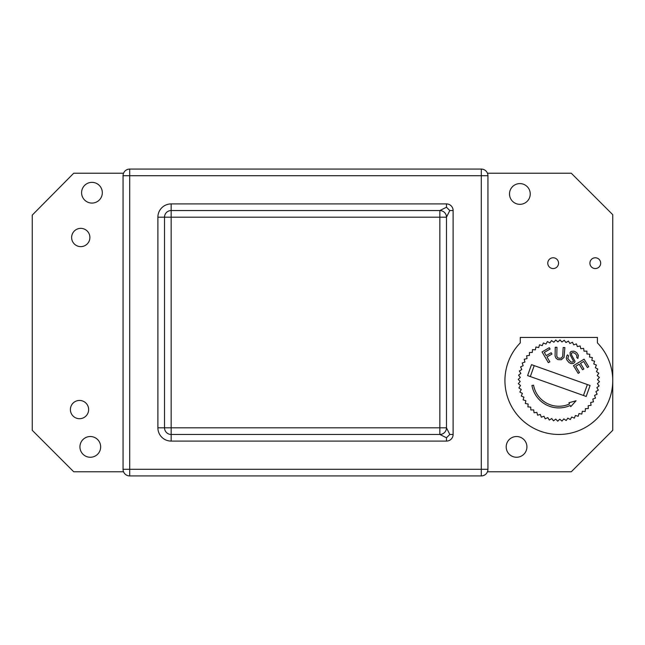 <?xml version="1.0" encoding="UTF-8"?>
<svg xmlns="http://www.w3.org/2000/svg" width="645" height="645" viewBox="0 0 645 645"><rect width="100%" height="100%" fill="white"/><g stroke="black" fill="none" stroke-linecap="round" stroke-linejoin="round"><path stroke-width="0.97" d="M449.799 434.456L446.477 427.82L439.842 427.82L439.842 217.18L171.159 217.18L171.159 427.82L439.842 427.82L439.842 434.456A6.635 6.635 0 0 0 446.477 427.82L446.477 217.18A6.635 6.635 0 0 0 439.842 210.544L171.159 210.544A6.635 6.635 0 0 0 164.523 217.18L164.523 427.82A6.635 6.635 0 0 0 171.159 434.456L439.842 434.456L446.477 437.77L446.477 441.091A6.635 6.635 0 0 0 453.113 434.456L449.799 434.456L446.477 437.77M446.477 207.23L449.799 210.544L446.477 217.18A6.635 6.635 0 0 0 439.842 210.544A6.635 6.635 0 0 1 446.477 217.18L439.842 217.18L439.842 210.544L446.477 207.23L446.477 203.909L171.159 203.909A13.271 13.271 0 0 0 157.888 217.18L171.159 217.18L171.159 203.909M487.943 175.714A6.635 6.635 0 0 0 481.307 169.079L129.693 169.079A6.635 6.635 0 0 0 123.058 175.714L123.058 469.286A6.635 6.635 0 0 0 129.693 475.921L481.307 475.921A6.635 6.635 0 0 0 487.943 469.286L487.943 175.714L129.693 175.714L129.693 469.286L481.307 469.286L481.307 169.079M612.75 380.55A53.906 53.906 0 0 1 558.844 434.456A53.906 53.906 0 0 1 520.281 342.882L520.281 337.424L597.407 337.424L597.407 342.882A53.906 53.906 0 0 1 612.75 380.55M519.862 392.023L521.233 389.507L518.878 387.887L520.507 385.533L518.33 383.67L520.192 381.493L518.225 379.413L520.305 377.446L518.572 375.172L520.846 373.439L519.354 370.996L521.797 369.504L520.563 366.916L523.151 365.691L522.2 362.99L524.901 362.038L524.24 359.257L527.021 358.596L526.651 355.758L529.489 355.387L529.416 352.525L532.278 352.46L532.512 349.606L535.366 349.832L535.89 347.018L538.704 347.55L539.518 344.809L542.26 345.623L543.364 342.979L546.001 344.083L547.371 341.568L549.887 342.938L551.507 340.584L553.87 342.205L555.732 340.036L557.901 341.898L559.981 339.931L561.948 342.011L564.222 340.27L565.955 342.543L568.398 341.052L569.89 343.495L572.478 342.269L573.703 344.857L576.404 343.906L577.356 346.607L580.137 345.938L580.798 348.727L583.636 348.356L584.007 351.194L586.869 351.122L586.942 353.984L589.788 354.21L589.562 357.064L592.376 357.596L591.852 360.402L594.593 361.224L593.771 363.965L596.415 365.062L595.319 367.706L597.826 369.077L596.456 371.593L598.81 373.213L597.189 375.567L599.358 377.43L597.496 379.607L599.463 381.687L597.383 383.654L599.124 385.928L596.851 387.661L598.342 390.104L595.899 391.596L597.125 394.184L594.545 395.409L595.496 398.11L592.795 399.061L593.456 401.843L590.675 402.504L591.038 405.342L588.2 405.713L588.272 408.575L585.41 408.64L585.184 411.494L582.33 411.268L581.806 414.082L578.992 413.55L578.17 416.291L575.429 415.477L574.332 418.121L571.688 417.017L570.317 419.532L567.81 418.162L566.181 420.516L563.827 418.895L561.964 421.064L559.787 419.202L557.715 421.169L555.748 419.089L553.475 420.83L551.733 418.557L549.29 420.048L547.799 417.605L545.219 418.831L543.985 416.243L541.292 417.194L540.341 414.493L537.551 415.162L536.89 412.373L534.052 412.744L533.681 409.906L530.827 409.978L530.754 407.116L527.9 406.89L528.134 404.036L525.32 403.504L525.844 400.698L523.103 399.876L523.917 397.135L521.281 396.038L522.377 393.394L519.862 392.023M567.761 358.467L570.535 361.651L572.099 362.248L573.599 361.305L570.253 355.064L570.043 352.541L571.091 351.396L573.832 351.17L575.396 351.767L576.88 352.912L578.412 355.379L577.88 358.483L576.735 357.427L576.888 355.661L575.251 353.533L573.01 352.525L571.389 353.146L571.575 355.008L575.034 361.353L574.534 362.587L573.034 363.53L571.276 363.603L569.035 362.595L566.826 359.934L566.318 358.201L566.874 355.75L567.495 354.847L568.64 355.903L567.761 358.467M542.058 351.936L549.306 347.687L550.088 349.034L544.324 352.412L546.21 355.637L551.177 352.718L551.959 354.065L547 356.975L549.83 361.805L548.355 362.667L542.058 351.936M563.174 347.518L564.883 347.574L564.053 357.346L561.319 359.741L557.901 359.612L555.934 358.144L555.079 355.935L555.248 347.228L556.957 347.284L556.788 356.153L557.514 357.58L558.884 358.249L561.223 358.177L562.69 356.363L563.174 347.518M588.724 366.747L587.393 367.553L583.669 361.45L580.484 363.393L583.886 368.964L582.556 369.779L579.154 364.207L575.703 366.312L579.508 372.552L578.186 373.358L573.486 365.659L584.104 359.176L588.724 366.747M570.736 406.664L576.05 400.763L568.954 402.738L569.503 403.947A25.711 25.711 0 0 1 533.56 385.194L531.932 385.492A27.364 27.364 0 0 0 570.188 405.455L570.736 406.664M587.369 384.541L583.475 395.482M530.327 376.559L534.221 365.618M590.086 385.517L586.192 396.449L527.602 375.584L531.496 364.651L590.086 385.517M487.459 173.231L571.285 173.231L612.75 214.696L612.75 430.304L571.285 471.769L487.459 471.769M123.542 471.769L73.715 471.769L32.25 430.304L32.25 215.108L73.715 173.231L123.542 173.231M526.917 446.896A10.368 10.368 0 0 0 511.372 437.915A10.368 10.368 0 0 0 511.372 455.87A10.368 10.368 0 0 0 526.917 446.896M100.668 446.896A10.368 10.368 0 0 0 85.116 437.915A10.368 10.368 0 0 0 85.116 455.87A10.368 10.368 0 0 0 100.668 446.896M88.639 409.575A9.119 9.119 0 0 0 74.957 401.674A9.119 9.119 0 0 0 74.957 417.476A9.119 9.119 0 0 0 88.639 409.575M600.68 263.168A5.394 5.394 0 0 0 592.602 258.5A5.394 5.394 0 0 0 592.602 267.836A5.394 5.394 0 0 0 600.68 263.168M558.554 263.168A5.394 5.394 0 0 0 550.467 258.5A5.394 5.394 0 0 0 550.467 267.836A5.394 5.394 0 0 0 558.554 263.168M530.238 193.96A10.368 10.368 0 0 0 514.686 184.986A10.368 10.368 0 0 0 514.686 202.941A10.368 10.368 0 0 0 530.238 193.96M89.889 237.497A9.119 9.119 0 0 0 76.199 229.596A9.119 9.119 0 0 0 76.199 245.398A9.119 9.119 0 0 0 89.889 237.497M102.321 192.718A10.368 10.368 0 0 0 86.777 183.736A10.368 10.368 0 0 0 86.777 201.691A10.368 10.368 0 0 0 102.321 192.718M171.159 427.82L157.888 427.82A13.271 13.271 0 0 0 171.159 441.091L171.159 427.82M157.888 217.18L157.888 427.82M171.159 441.091L446.477 441.091M453.113 434.456L453.113 210.544A6.635 6.635 0 0 0 446.477 203.909M449.799 210.544L453.113 210.544M123.058 175.714L129.693 175.714L129.693 169.079M129.693 475.921L129.693 469.286L123.058 469.286M487.943 469.286L481.307 469.286L481.307 475.921"/></g></svg>
